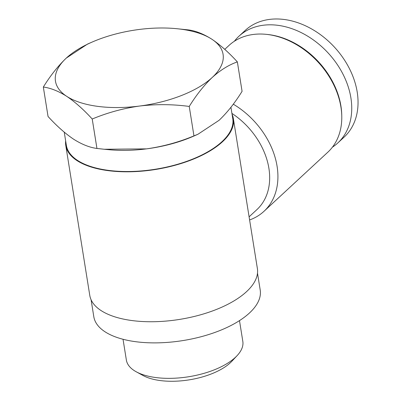 <?xml version="1.0" encoding="UTF-8"?>
<svg xmlns="http://www.w3.org/2000/svg" width="401" height="401" viewBox="0 0 401 401"><rect width="100%" height="100%" fill="white"/><g stroke="black" fill="none" stroke-linecap="round" stroke-linejoin="round"><path stroke-width="0.6" d="M197.909 134.28L193.342 136.275A84.872 37.925 170.9 0 1 146.52 148.866C162.976 146.54 178.786 142.21 193.954 135.884L197.909 134.28L219.086 120.305C227.277 112.496 234.941 102.836 242.074 91.333L237.357 61.889C228.851 64.857 220.475 70.05 212.224 77.468C204.034 85.278 196.37 94.937 189.237 106.435C172.711 104.215 156.184 104.08 139.658 106.029C123.202 108.36 107.393 112.686 92.225 119.012C83.558 109.518 75.052 101.954 66.706 96.33C58.426 91.092 50.636 87.994 43.333 87.042L48.05 116.49C56.716 125.984 65.223 133.543 73.568 139.172C81.844 144.41 89.639 147.508 96.942 148.46L104.26 149.257L146.52 148.866A84.872 37.925 170.9 0 1 109.298 149.738L104.26 149.262M231.918 113.398A66.681 49.554 47.2 0 1 256.881 209.633L249.096 216.836M233.292 104.175A72.746 54.06 47.2 0 1 263.973 211.322A72.746 54.06 47.2 0 1 249.597 219.954M224.76 49.358L228.991 45.443A72.746 54.06 47.2 0 1 265.923 34.311A72.746 54.06 47.2 0 1 341.772 116.235A72.746 54.06 47.2 0 1 327.833 152.2L263.973 211.322M265.923 34.311L267.161 34.431A71.533 53.158 47.2 0 1 341.747 114.987L341.772 116.235M234.359 41.253A72.746 54.06 47.2 0 1 238.951 36.22A72.746 54.06 47.2 0 1 328.038 52.872A72.746 54.06 47.2 0 1 337.792 142.982A72.746 54.06 47.2 0 1 332.419 147.167M238.951 36.22L245.252 30.386A72.746 54.06 47.2 0 1 334.344 47.037A72.746 54.06 47.2 0 1 344.093 137.147L337.792 142.982M232.049 114.23A84.872 37.925 170.9 0 1 233.367 118.606L257.382 268.54A84.872 37.925 170.9 0 1 218.324 308.685A84.872 37.925 170.9 0 1 131.909 320.544A84.872 37.925 170.9 0 1 89.779 295.387L65.764 145.448A84.872 37.925 170.9 0 1 65.644 140.886M233.367 118.606A84.872 37.925 170.9 0 1 194.31 158.746A84.872 37.925 170.9 0 1 107.894 170.61A84.872 37.925 170.9 0 1 65.764 145.448M230.931 107.257L232.765 118.701A84.265 37.654 170.9 0 1 193.989 158.555A84.265 37.654 170.9 0 1 108.19 170.335A84.265 37.654 170.9 0 1 66.36 145.352L64.25 132.17M257.497 273.106L260.214 290.058A84.265 37.654 170.9 0 1 221.437 329.913A84.265 37.654 170.9 0 1 135.638 341.692A84.265 37.654 170.9 0 1 93.809 316.71L91.092 299.758M239.492 320.615L242.821 341.386A58.972 26.351 170.9 0 1 237.116 355.627A58.972 26.351 170.9 0 1 155.633 377.521A58.972 26.351 170.9 0 1 136.23 371.787A58.972 26.351 170.9 0 1 126.36 360.038L123.032 339.271M237.116 355.627L231.838 361.266A51.929 23.203 170.9 0 1 160.089 380.539A51.929 23.203 170.9 0 1 143.002 375.491L136.23 371.787M193.954 135.884L189.237 106.435M96.942 148.46L92.225 119.012M43.333 87.042C50.466 75.533 58.13 65.879 66.315 58.07L87.493 44.1M176.104 28.636A84.872 37.925 170.9 0 1 211.833 39.203A84.872 37.925 170.9 0 1 212.224 77.468A84.872 37.925 170.9 0 1 139.658 106.029A84.872 37.925 170.9 0 1 66.706 96.33A84.872 37.925 170.9 0 1 66.315 58.07A84.872 37.925 170.9 0 1 92.06 42.1A84.872 37.925 170.9 0 1 138.881 29.509A84.872 37.925 170.9 0 1 176.104 28.636L188.46 29.915C195.758 30.857 203.553 33.955 211.833 39.203C220.174 44.832 228.68 52.391 237.357 61.889M92.06 42.1L87.493 44.095"/></g></svg>

